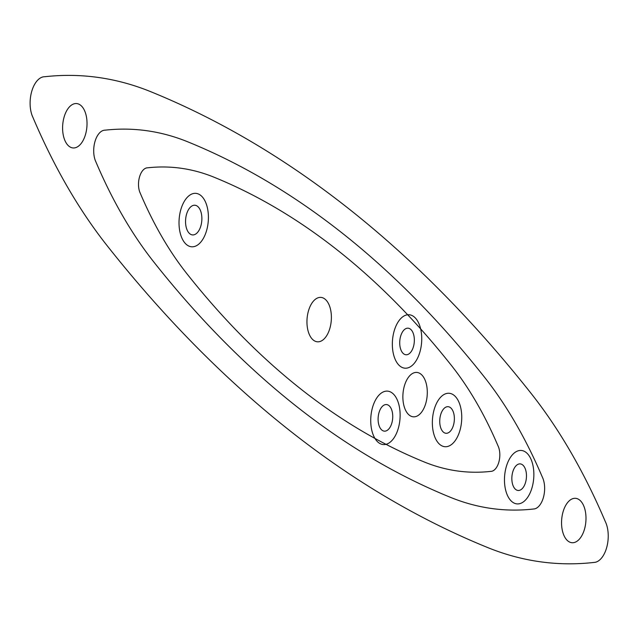 <?xml version="1.0" encoding="UTF-8"?>
<svg xmlns="http://www.w3.org/2000/svg" width="639" height="639" viewBox="0 0 639 639"><rect width="100%" height="100%" fill="white"/><g stroke="black" fill="none" stroke-linecap="round" stroke-linejoin="round"><path stroke-width="0.96" d="M308.413 311.073A22.269 12.133 94.5 0 1 329.572 306.097A22.269 12.133 94.5 0 1 319.516 341.641A22.269 12.133 94.5 0 1 308.413 311.073M64.06 117.225A22.269 12.133 94.5 0 1 85.211 112.24A22.269 12.133 94.5 0 1 75.154 147.785A22.269 12.133 94.5 0 1 64.06 117.225M186.524 214.377A14.889 8.107 94.5 0 1 200.662 211.046A14.889 8.107 94.5 0 1 193.944 234.809A14.889 8.107 94.5 0 1 186.524 214.377M32.445 116.354A24.074 13.115 94.5 0 1 31.95 90.65A24.074 13.115 94.5 0 1 44.706 76.736A714.626 389.215 94.5 0 1 150.7 91.673A2203.424 1200.066 94.5 0 1 531.209 393.536A714.626 389.215 94.5 0 1 605.245 521.424A24.074 13.115 94.5 0 1 607.05 546.129A24.074 13.115 94.5 0 1 595.436 562.264A714.626 389.215 94.5 0 1 487.629 547.535A2203.424 1200.066 94.5 0 1 107.128 245.672A714.626 389.215 94.5 0 1 32.046 115.308M425.838 403.153A22.269 12.133 -85.5 0 0 414.743 372.593A22.269 12.133 -85.5 0 0 404.687 408.137A22.269 12.133 -85.5 0 0 425.838 403.153M584.533 529.044A22.269 12.133 -85.5 0 0 573.431 498.484A22.269 12.133 -85.5 0 0 563.374 534.028A22.269 12.133 -85.5 0 0 584.533 529.044M413.473 346.586A13.339 7.269 -85.5 0 0 406.827 328.278A13.339 7.269 -85.5 0 0 400.805 349.565A13.339 7.269 -85.5 0 0 413.473 346.586M391.867 422.962A13.339 7.269 -85.5 0 0 385.213 404.655A13.339 7.269 -85.5 0 0 379.191 425.941A13.339 7.269 -85.5 0 0 391.867 422.962M525.593 482.293A13.339 7.269 -85.5 0 0 518.948 463.986A13.339 7.269 -85.5 0 0 512.925 485.273A13.339 7.269 -85.5 0 0 525.593 482.293M453.498 425.095A13.339 7.269 -85.5 0 0 446.853 406.787A13.339 7.269 -85.5 0 0 440.822 428.074A13.339 7.269 -85.5 0 0 453.498 425.095M459.992 430.247A26.798 14.593 -85.5 0 0 446.637 393.472A26.798 14.593 -85.5 0 0 434.536 436.237A26.798 14.593 -85.5 0 0 459.992 430.247M372.489 407.594A26.798 14.593 -85.5 0 0 385.844 444.369A26.798 14.593 -85.5 0 0 397.945 401.604A26.798 14.593 -85.5 0 0 372.489 407.594M394.103 331.21A26.798 14.593 -85.5 0 0 407.45 367.992A26.798 14.593 -85.5 0 0 419.559 325.227A26.798 14.593 -85.5 0 0 394.103 331.21M506.224 466.925A26.798 14.593 -85.5 0 0 519.571 503.7A26.798 14.593 -85.5 0 0 531.68 460.935A26.798 14.593 -85.5 0 0 506.224 466.925M180.773 209.816A26.798 14.593 -85.5 0 0 194.128 246.59A26.798 14.593 -85.5 0 0 206.229 203.825A26.798 14.593 -85.5 0 0 180.773 209.816M95.523 161.068A18.779 10.224 94.5 0 1 95.139 141.019A18.779 10.224 94.5 0 1 105.084 130.172A557.408 303.589 94.5 0 1 187.762 141.818A1718.67 936.055 94.5 0 1 484.562 377.274A557.408 303.589 94.5 0 1 542.303 477.021A18.779 10.224 94.5 0 1 543.717 496.295A18.779 10.224 94.5 0 1 534.659 508.876A557.408 303.589 94.5 0 1 450.567 497.39A1718.67 936.055 94.5 0 1 153.775 261.942A557.408 303.589 94.5 0 1 95.211 160.253M139.965 192.579A15.048 8.195 94.5 0 1 139.653 176.508A15.048 8.195 94.5 0 1 147.625 167.817A446.637 243.259 94.5 0 1 213.873 177.147A1377.141 750.042 94.5 0 1 451.693 365.812A446.637 243.259 94.5 0 1 497.965 445.742A15.048 8.195 94.5 0 1 499.091 461.182A15.048 8.195 94.5 0 1 491.838 471.262A446.637 243.259 94.5 0 1 424.456 462.061A1377.141 750.042 94.5 0 1 186.644 273.396A446.637 243.259 94.5 0 1 139.717 191.924"/></g></svg>

